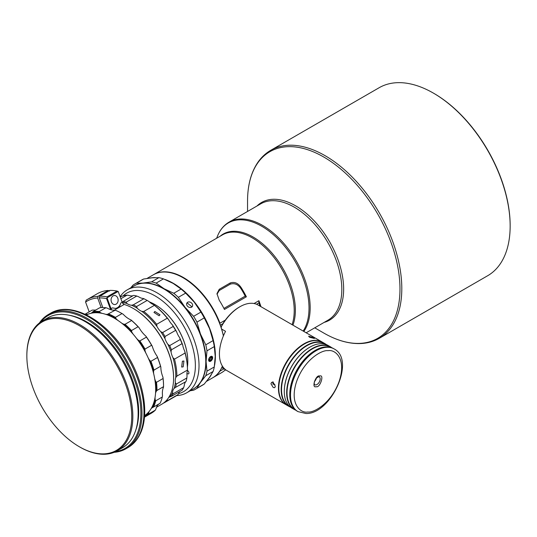 <?xml version="1.0" encoding="UTF-8"?>
<svg xmlns="http://www.w3.org/2000/svg" width="537" height="537" viewBox="0 0 537 537"><rect width="100%" height="100%" fill="white"/><g stroke="black" fill="none" stroke-linecap="round" stroke-linejoin="round"><path stroke-width="0.81" d="M487.67 275.729A108.541 62.668 -120 0 0 510.15 226.043A108.541 62.668 -120 0 0 433.399 93.109L433.399 93.109A108.541 62.668 -120 0 0 379.129 87.732L270.789 150.286A108.541 62.668 60 0 1 325.06 155.663A108.541 62.668 60 0 1 395.964 251.309A108.541 62.668 60 0 1 379.323 338.283L487.67 275.729M510.15 226.043L510.15 225.412A107.762 62.218 -120 0 0 433.95 93.425L433.399 93.109M247.55 211.45L247.55 201.033A107.783 62.232 60 0 1 323.764 157.026A107.783 62.232 60 0 1 399.978 289.034A107.783 62.232 60 0 1 323.764 333.034L314.742 327.825L323.764 333.034C336.914 340.599 349.419 344.089 361.273 343.519C367.899 343.136 373.913 341.391 379.323 338.283M223.909 368.852L219.962 371.127A59.439 34.314 60 0 1 213.135 377.538L221.539 372.685A59.439 34.314 -120 0 0 224.446 370.637L225.728 369.899M219.23 300.243L216.961 293.658L219.23 289.302L230.198 282.972C234.468 281.563 238.119 283.1 241.16 287.584A59.439 34.314 60 0 1 246.376 296.786L224.446 309.446A59.439 34.314 -120 0 0 219.23 300.243M153.515 274.689A59.439 34.314 60 0 1 153.696 274.588A59.439 34.314 60 0 1 183.419 277.528A59.439 34.314 60 0 1 219.962 323.193L225.332 320.092A35.402 20.44 120 0 0 222.889 323.677L220.311 325.167M254.048 303.519L258.888 300.72A59.439 34.314 60 0 1 260.942 306.674M147.017 278.441L153.334 274.796A59.439 34.314 60 0 1 183.05 277.743L183.231 277.844A59.177 34.167 60 0 1 183.238 277.844A59.177 34.167 60 0 1 219.781 323.73L219.962 323.193M183.238 277.844L183.05 277.743A59.439 34.314 60 0 1 223.385 335.92M223.412 335.853A59.177 34.167 -120 0 0 219.781 323.73M313.366 337.585L314.387 338.464L309.567 337.249L308.607 336.216L313.366 337.585M286.114 404.764A36.18 20.889 -60 0 1 285.932 404.656A36.18 20.889 -60 0 1 278.441 388.097A36.18 20.889 -60 0 1 294.236 351.688A36.18 20.889 -60 0 1 322.113 341.995A36.18 20.889 -60 0 1 322.294 342.103M221.177 327.691L221.486 326.395A36.18 20.889 -60 0 1 239.885 306.755A36.18 20.889 -60 0 1 257.975 304.962L322.113 341.995M221.606 329.04L225.54 331.309A36.18 20.889 120 0 0 219.418 354.017A36.18 20.889 120 0 0 225.54 369.657L221.781 367.489M270.95 383.767L271.635 382.324L273.232 382.451L275.333 386.304L274.736 387.694L273.232 387.513L270.95 383.767M222.378 366.106A59.439 34.314 60 0 1 212.773 377.746L206.45 381.398M164.846 279.421A59.439 34.314 60 0 1 173.364 283.335A59.439 34.314 60 0 1 214.525 365.469M211.296 374.665A59.439 34.314 60 0 1 208.289 379.035M149.977 278.038A59.439 34.314 60 0 1 155.26 277.616M272.937 381.7L272.937 384.203L274.89 384.418M290.295 407.019A36.18 20.889 -60 0 1 288.671 406.241L286.302 404.871A36.18 20.889 -60 0 1 278.804 388.305L278.804 388.097A35.919 20.742 -60 0 1 304.204 344.103A35.919 20.742 -60 0 1 304.298 344.049M278.804 388.305A36.18 20.889 -60 0 1 304.385 343.995A36.18 20.889 -60 0 1 322.475 342.203L324.851 343.573A36.18 20.889 -60 0 1 326.342 344.586M288.671 406.241A36.18 20.889 -60 0 1 281.18 389.681A36.18 20.889 -60 0 1 306.761 345.365A36.18 20.889 -60 0 1 324.851 343.573M289.665 406.482A35.919 20.742 -60 0 1 283.301 377.941A35.919 20.742 -60 0 1 306.949 345.68A35.919 20.742 -60 0 1 325.563 344.311M191.608 307.171A3.229 2.551 35.1 0 0 192.273 306.567A3.229 2.551 35.1 0 0 191.534 302.982A3.229 2.551 35.1 0 0 187.655 302.25A3.229 2.551 35.1 0 0 186.99 302.855A3.229 2.551 35.1 0 0 187.728 306.439A3.229 2.551 35.1 0 0 191.608 307.171M192.004 306.875L187.171 302.928L186.782 303.217M210.645 361.193A2.839 1.645 120 0 0 212.504 358.689A2.839 1.645 120 0 0 212.068 356.407A2.839 1.645 120 0 0 210.645 356.548A2.839 1.645 120 0 0 208.786 359.058A2.839 1.645 120 0 0 209.222 361.334A2.839 1.645 120 0 0 210.645 361.193M209.135 361.273A2.839 1.645 120 0 0 210.464 361.086A2.839 1.645 120 0 0 212.296 358.662A2.839 1.645 120 0 0 211.974 356.36M209.725 359.924L211.122 357.541M210.464 357.186A1.94 1.121 -60 0 1 211.43 357.085A1.94 1.121 -60 0 1 211.726 358.642A1.94 1.121 -60 0 1 210.464 360.347A1.94 1.121 -60 0 1 209.49 360.448A1.94 1.121 -60 0 1 209.195 358.891A1.94 1.121 -60 0 1 210.464 357.186M295.78 410.187A36.18 20.889 -60 0 1 294.155 409.409L291.779 408.033A36.18 20.889 -60 0 1 284.288 391.473A36.18 20.889 -60 0 1 309.869 347.164L309.688 347.264A35.919 20.742 120 0 0 284.288 391.258A35.919 20.742 120 0 0 284.288 391.366M309.688 347.264L309.869 347.164A36.18 20.889 -60 0 1 309.869 347.157A36.18 20.889 -60 0 1 327.959 345.372L330.336 346.741A36.18 20.889 -60 0 1 331.826 347.754M294.155 409.409A36.18 20.889 -60 0 1 286.664 392.842A36.18 20.889 -60 0 1 312.245 348.533A36.18 20.889 -60 0 1 330.336 346.741M205.785 361.569A59.177 34.167 -120 0 0 205.785 361.468A59.177 34.167 -120 0 0 163.939 288.987L163.751 288.879A59.439 34.314 60 0 1 163.758 288.879A59.439 34.314 60 0 1 205.785 361.676A59.439 34.314 60 0 1 193.474 388.889L186.715 392.789A59.439 34.314 60 0 1 176.68 395.561M295.149 409.65A35.919 20.742 -60 0 1 287.026 392.842A35.919 20.742 -60 0 1 303.143 356.239A35.919 20.742 -60 0 1 331.04 347.473M120.214 296.592A59.439 34.314 60 0 1 127.276 289.839A59.439 34.314 60 0 1 156.992 292.786A59.439 34.314 60 0 1 199.026 365.583A59.439 34.314 60 0 1 186.715 392.789M127.276 289.839L134.035 285.939A59.439 34.314 60 0 1 163.751 288.879L163.939 288.987M123.067 295.887A56.855 32.824 60 0 1 155.166 295.947A56.855 32.824 60 0 1 193.454 350.312A56.855 32.824 60 0 1 178.526 393.641M186.957 373.215A1.94 1.121 -120 0 0 188.547 373.846A1.94 1.121 -120 0 0 188.95 372.96A1.94 1.121 -120 0 0 187.467 370.53M297.995 411.624L306.03 413.53C330.993 414.222 355.95 360.045 334.175 348.956A36.18 20.889 -60 0 0 326.999 347.271A36.18 20.889 -60 0 0 316.085 350.748A36.18 20.889 -60 0 0 292.45 382.633A36.18 20.889 -60 0 0 297.995 411.624L297.263 411.201A36.18 20.889 -60 0 1 289.772 394.635A36.18 20.889 -60 0 1 315.353 350.325L315.172 350.433A35.919 20.742 120 0 0 289.772 394.427A35.919 20.742 120 0 0 289.772 394.534M315.172 350.433L315.353 350.325A36.18 20.889 -60 0 1 333.443 348.533L334.175 348.956M187.802 361.401A46.256 26.709 -120 0 0 187.802 361.3A46.256 26.709 -120 0 0 155.092 304.64L154.911 304.539A46.518 26.857 60 0 1 187.802 361.508A46.518 26.857 60 0 1 187.42 367.06M149.353 301.875A46.518 26.857 60 0 1 154.911 304.539L155.092 304.64M143.231 298.478L143.896 298.72L133.297 304.835L131.531 305.231A12.922 7.458 60 0 1 127.719 303.996A12.922 7.458 60 0 1 126.974 303.526L126.155 302.17L136.754 296.048L138.674 296.773A12.922 7.458 60 0 0 139.419 297.243A12.922 7.458 60 0 0 143.231 298.478M143.775 311.453A56.855 32.824 60 0 1 156.67 324.321L167.269 318.199L168.631 319.649A56.076 32.374 -120 0 0 153.582 304.633L154.374 305.338L143.775 311.453L141.882 311.386A12.922 7.458 60 0 1 140.352 310.648A12.922 7.458 60 0 1 137.271 308.258L136.552 306.553L147.151 300.438L147.823 300.821A56.076 32.374 -120 0 0 147.628 300.713M153.582 304.633A12.922 7.458 60 0 1 152.045 303.895A12.922 7.458 60 0 1 148.971 301.505A56.076 32.374 -120 0 0 147.823 300.821M131.531 305.231A56.076 32.374 60 0 1 136.13 307.573A56.076 32.374 60 0 1 137.271 308.258M133.297 304.835A56.855 32.824 60 0 1 136.552 306.553M154.837 311.48L160.006 314.769L159.127 315.769L153.978 312.447L154.837 311.48M182.385 361.2L183.936 361.005L183.177 366.852L181.674 367.06L182.385 361.2M113.085 295.9A4.524 3.537 -92.6 0 1 114.394 295.511A4.524 3.537 -92.6 0 1 118.033 299.008A4.524 3.537 -92.6 0 1 116.12 304.157A4.524 3.537 -92.6 0 1 114.811 304.546A4.524 3.537 -92.6 0 1 111.172 301.049A4.524 3.537 -92.6 0 1 113.085 295.9M173.585 377.947A56.338 32.529 -120 0 0 173.585 377.733A56.338 32.529 -120 0 0 133.753 308.735L133.384 308.527A56.855 32.824 60 0 1 173.585 378.155A56.855 32.824 60 0 1 161.812 404.186L156.482 407.261M108.628 313.984A59.439 34.314 60 0 1 114.931 317.072A59.439 34.314 60 0 1 115.442 317.367L122.02 313.574A59.439 34.314 -120 0 0 121.51 313.272A59.439 34.314 -120 0 0 115.207 310.185L107.494 314.32A58.922 34.019 60 0 1 114.562 317.703A58.922 34.019 60 0 1 115.911 318.501L115.442 317.367M115.186 308.406A8.397 6.572 -92.6 0 0 117.422 307.694A8.397 6.572 -92.6 0 0 120.798 303.016L119.456 306.755L118.543 307.641L115.468 308.399L112.394 307.869L111.018 308.661A2.584 1.49 60 0 0 111.75 309.93M120.798 303.016L122.168 302.224A2.584 1.49 -120 0 0 123.779 304.264A2.584 1.49 -120 0 0 124.195 304.445A56.855 32.824 60 0 1 133.384 308.527L133.753 308.735M131.484 330.55L138.063 326.751L139.049 327.677A58.922 34.019 -120 0 0 131.055 319.965L131.592 320.508L125.014 324.308L123.745 324.187A58.922 34.019 60 0 1 131.74 331.9L131.484 330.55A59.439 34.314 -120 0 0 125.014 324.308M131.592 320.508A59.439 34.314 60 0 1 138.063 326.751M146.433 337.122L139.855 340.921L138.593 340.391A58.922 34.019 60 0 1 144.963 350.46L145.01 349.07L151.588 345.271L152.266 346.237A58.922 34.019 -120 0 0 145.903 336.169L146.433 337.122A59.439 34.314 60 0 1 151.588 345.271M145.01 349.07A59.439 34.314 -120 0 0 139.855 340.921M157.489 357.494L150.91 361.294L149.789 360.461A58.922 34.019 60 0 1 153.548 371.356L153.951 370.107L160.529 366.308L160.858 367.133A58.922 34.019 -120 0 0 157.099 356.239L157.489 357.494A59.439 34.314 60 0 1 160.529 366.308M153.951 370.107A59.439 34.314 -120 0 0 150.91 361.294M163.537 385.855A58.922 34.019 -120 0 0 163.537 385.647A58.922 34.019 -120 0 0 162.933 377.128L163.06 378.518L156.482 382.317L155.623 381.351A58.922 34.019 60 0 1 156.207 391.406L156.958 390.459L163.537 386.66L163.517 387.19A20.675 11.935 60 0 0 162.516 395.655L162.308 397.004L155.73 400.797L155.206 399.877A58.922 34.019 60 0 1 152.521 407.563L153.562 407.019A59.439 34.314 -120 0 0 155.73 400.797M163.06 378.518A59.439 34.314 60 0 1 163.537 386.069A59.439 34.314 60 0 1 163.537 386.66M156.958 390.459A59.439 34.314 -120 0 0 156.482 382.317M153.562 407.019L160.14 403.227A59.439 34.314 60 0 0 162.308 397.004M159.046 403.858A20.675 11.935 60 0 0 155.905 408.993L155.347 410.127A59.439 34.314 60 0 1 151.226 413.282L144.648 417.074A59.439 34.314 -120 0 0 148.769 413.926L148.595 413.215A58.922 34.019 60 0 1 144.527 416.537M155.347 410.127L148.769 413.926M122.02 313.574L123.221 314.286A58.922 34.019 -120 0 0 121.872 313.48A58.922 34.019 -120 0 0 121.691 313.38M106.548 298.592L107.091 297.975L107.024 296.867L117.079 291.061A71.065 41.034 -120 0 0 109.79 290.389L99.741 296.196L99.264 297.901A69.776 40.288 60 0 1 106.548 298.592L110.333 308.889A3.101 1.792 -120 0 0 110.696 309.661A20.675 11.935 -120 0 0 114.804 310.097L115.207 310.185M121.51 313.272L121.872 313.48M105.896 307.728A59.439 34.314 60 0 0 99.781 307.714L93.203 311.514A59.439 34.314 60 0 1 99.318 311.527L105.896 307.728L107.178 308.09A20.675 11.935 60 0 0 110.696 309.661M93.203 311.514L92.317 312.292A58.922 34.019 60 0 1 99.869 312.312L99.318 311.527M131.055 319.965A20.675 11.935 60 0 1 123.221 314.286M115.911 318.501A20.675 11.935 -120 0 0 117.811 320.354M121.738 323.207A20.675 11.935 -120 0 0 123.745 324.187M145.903 336.169A20.675 11.935 60 0 1 139.049 327.677M131.74 331.9A20.675 11.935 -120 0 0 133.243 334.309M136.687 338.565A20.675 11.935 -120 0 0 138.593 340.391M157.099 356.239A20.675 11.935 60 0 1 152.266 346.237M144.963 350.46A20.675 11.935 -120 0 0 145.842 353.051M148.266 358.072A20.675 11.935 -120 0 0 149.789 360.461M162.933 377.128A20.675 11.935 60 0 1 160.858 367.133M153.548 371.356A20.675 11.935 -120 0 0 153.676 373.739M154.71 378.76A20.675 11.935 -120 0 0 155.623 381.351M156.207 391.406A20.675 11.935 -120 0 0 155.549 393.225M155.045 397.474A20.675 11.935 -120 0 0 155.206 399.877M152.521 407.563A20.675 11.935 -120 0 0 152.441 407.61A20.675 11.935 -120 0 0 151.192 408.529M149.219 411.369A20.675 11.935 -120 0 0 148.595 413.215M85.034 314.226A59.439 34.314 60 0 1 85.208 314.125A59.439 34.314 60 0 1 85.571 313.923L92.156 310.124L93.378 310.044A20.675 11.935 60 0 0 95.861 309.983M85.618 314.501A58.922 34.019 60 0 1 86.068 314.259L85.571 313.923M107.494 314.32A20.675 11.935 60 0 1 105.702 314.333M101.876 313.326A20.675 11.935 60 0 1 99.869 312.312M92.317 312.292A20.675 11.935 60 0 1 91.008 313.299M87.873 314.286A20.675 11.935 60 0 1 86.068 314.259M85.208 314.125L91.787 310.326A59.439 34.314 60 0 1 92.156 310.124M107.091 297.975L111.018 308.661L110.333 308.889M122.168 302.224L118.234 291.537L122.168 302.224M117.079 291.061L118.234 291.537M118.086 291.463L107.138 297.78M99.741 296.196A71.065 41.034 60 0 1 107.024 296.867M87.256 299.518A71.065 41.034 60 0 0 86.168 300.183L85.578 302.042A69.776 40.288 60 0 1 97.653 297.975L98.13 296.27L108.185 290.463A71.065 41.034 -120 0 0 97.304 293.719L87.256 299.518A71.065 41.034 60 0 1 98.13 296.27M89.182 311.836L85.578 302.042M108.185 290.463L109.528 291.114M123.953 304.351A3.101 1.792 60 0 1 122.214 302.029M99.264 297.901L102.809 307.547M101.191 307.587L97.653 297.975M179.707 391.567A12.922 7.458 60 0 0 178.922 392.977L177.989 394.608L167.39 400.73A56.855 32.824 60 0 1 165.101 402.287A56.855 32.824 60 0 1 163.409 403.153M167.39 400.73L167.222 399.729A56.076 32.374 60 0 1 166.665 400.199M120.973 298.653L127.068 295.128L128.994 295.444A12.922 7.458 60 0 0 133.189 295.605L123.04 301.505A56.855 32.824 60 0 1 126.155 302.17M123.04 301.505L122.208 302.009M122.402 302.479A56.076 32.374 60 0 1 126.974 303.526M141.882 311.386A56.076 32.374 60 0 1 156.938 326.402L156.67 324.321M173.209 326.436L162.61 332.551A56.855 32.824 60 0 1 165.02 336.491L175.619 330.369L176.66 331.832A56.076 32.374 -120 0 0 172.424 324.905L173.209 326.436A56.855 32.824 60 0 1 175.619 330.369M162.61 332.551L160.731 331.658A56.076 32.374 60 0 1 164.966 338.585L165.02 336.491M169.679 345.593L167.94 344.398A56.076 32.374 60 0 1 171.028 351.775L171.431 349.782L182.03 343.667L182.721 345.022A56.076 32.374 -120 0 0 179.633 337.645L180.278 339.471L169.679 345.593A56.855 32.824 60 0 1 171.431 349.782M174.491 359.139L172.981 357.749A56.076 32.374 60 0 1 175.767 377.571L176.874 376.122L187.473 370.067L187.473 369.503A56.076 32.374 -120 0 0 184.681 350.997L185.09 353.017L174.491 359.139A56.855 32.824 60 0 1 176.874 376.122M185.09 353.017A56.855 32.824 60 0 1 187.473 370L187.46 370.819A12.922 7.458 60 0 0 187.057 375.913L186.842 377.974L176.243 384.096A56.855 32.824 60 0 1 175.539 387.365L185.809 381.673A12.922 7.458 60 0 0 184.231 385.781L183.654 387.68L173.055 393.802A56.855 32.824 60 0 1 171.551 396.272L182.15 390.157A56.855 32.824 60 0 0 183.654 387.68M176.243 384.096L175.357 382.666A56.076 32.374 60 0 1 174.116 388.419L175.539 387.365M173.055 393.802L172.531 392.527A56.076 32.374 60 0 1 169.88 396.883L171.551 396.272M186.842 377.974A56.855 32.824 60 0 1 186.138 381.25M180.278 339.471A56.855 32.824 60 0 1 182.03 343.667M154.374 305.338A56.855 32.824 60 0 1 167.269 318.199M143.896 298.72A56.855 32.824 60 0 1 147.151 300.438L148.971 301.505M133.639 295.384A56.855 32.824 60 0 1 136.754 296.048M120.335 296.921A56.855 32.824 60 0 1 127.068 295.128M177.989 394.608A56.855 32.824 60 0 1 175.7 396.165L165.101 402.287M172.531 392.527A12.922 7.458 60 0 1 174.116 388.419M175.357 382.666A12.922 7.458 60 0 1 175.767 377.571M172.981 357.749A12.922 7.458 60 0 1 171.028 351.775M167.94 344.398A12.922 7.458 60 0 1 164.966 338.585M160.731 331.658A12.922 7.458 60 0 1 156.938 326.402M167.222 399.729A12.922 7.458 60 0 1 167.396 399.333M168.584 397.695A12.922 7.458 60 0 1 169.33 397.152A12.922 7.458 60 0 1 169.88 396.883M184.681 350.997A12.922 7.458 60 0 1 182.721 345.022M179.633 337.645A12.922 7.458 60 0 1 176.66 331.832M172.424 324.905A12.922 7.458 60 0 1 168.631 319.649M134.183 285.852A59.439 34.314 60 0 1 143.03 283.08A59.439 34.314 60 0 1 164.047 288.711A59.439 34.314 60 0 1 185.064 307.345A59.439 34.314 60 0 1 200.449 333.994A59.439 34.314 60 0 1 206.074 361.508A59.439 34.314 60 0 1 200.449 382.525A59.439 34.314 60 0 1 193.622 388.801M190.219 390.768L193.609 390.198A60.728 35.066 60 0 0 195.327 389.312L202.637 385.089A60.728 35.066 60 0 0 204.261 384.042L196.951 388.264A60.728 35.066 60 0 1 195.327 389.312M196.951 388.264L200.449 382.525L205.765 375.725L213.075 371.51L209.584 377.249L204.261 384.042M206.987 371.154L206.074 361.508L206.987 350.809L214.297 346.587L215.216 356.232L214.297 366.939L206.987 371.154A60.728 35.066 60 0 1 205.765 375.725M205.765 344.821L200.449 333.994L196.951 322.113L204.261 317.891L209.584 328.718L213.075 340.599L205.765 344.821A60.728 35.066 60 0 1 206.987 350.809M193.609 316.313L185.064 307.345L178.344 297.323L185.654 293.108L194.199 302.069L200.919 312.091L193.609 316.313A60.728 35.066 60 0 1 196.951 322.113M173.773 293.269L164.047 288.711L156.146 283.1L163.456 278.878L173.183 283.435L181.083 289.054L173.773 293.269A60.728 35.066 60 0 1 178.344 297.323M130.78 287.819L132.968 285.167A60.728 35.066 60 0 1 134.592 284.12A60.728 35.066 60 0 1 136.317 283.234L143.627 279.018L152.166 277.804L158.885 277.649L151.575 281.871A60.728 35.066 60 0 1 156.146 283.1M151.575 281.871L143.03 283.08L136.317 283.234M214.297 366.939A60.728 35.066 60 0 1 213.075 371.51M213.075 340.599A60.728 35.066 60 0 1 214.297 346.587M200.919 312.091A60.728 35.066 60 0 1 204.261 317.891M181.083 289.054A60.728 35.066 60 0 1 185.654 293.108M158.885 277.649A60.728 35.066 60 0 1 163.456 278.878M134.592 284.12L141.902 279.905A60.728 35.066 60 0 1 143.627 279.018M215.216 356.232A59.439 34.314 -120 0 0 209.584 328.718A59.439 34.314 -120 0 0 194.199 302.069A59.439 34.314 -120 0 0 173.183 283.435L173.183 283.435M272.917 382.297A33.804 19.52 120 0 0 272.937 384.203M221.499 368.073L222.029 367.764M221.486 326.395L222.889 323.677M285.932 404.656L221.794 367.63A36.18 20.889 -60 0 1 221.727 367.59M223.922 308.413L245.214 296.115A58.171 33.589 -120 0 0 241.16 288.96C238.173 284.395 234.515 282.811 230.198 284.187L230.198 282.972M219.23 289.302L219.23 290.517L230.198 284.187M219.23 290.517L216.995 294.242M239.885 306.755L239.334 307.07A35.402 20.44 120 0 0 225.332 320.092M259.962 306.11A58.171 33.589 -120 0 0 258.888 302.895L256.532 304.251M245.214 296.115L246.376 296.786M258.888 302.895L258.888 300.72M126.725 439.4A74.166 42.819 -120 0 0 101.674 344.331A74.166 42.819 -120 0 0 31.864 332.947A74.166 42.819 -120 0 0 26.85 355.897A74.166 42.819 -120 0 0 79.295 446.73A74.166 42.819 -120 0 0 126.725 439.4M26.85 355.897L26.85 355.259A74.945 43.269 60 0 1 31.918 332.074A74.945 43.269 60 0 1 42.369 320.951A74.945 43.269 60 0 1 110.34 353.42A74.945 43.269 60 0 1 127.772 439.642A74.945 43.269 60 0 1 117.314 450.765A74.945 43.269 60 0 1 79.845 447.053L79.295 446.73M115.583 451.671A76.751 44.316 -120 0 0 135.686 437.037A76.751 44.316 -120 0 0 112.723 342.103A76.751 44.316 -120 0 0 40.718 321.999M39.416 322.952A77.529 44.759 60 0 1 48.39 314.494A77.529 44.759 60 0 1 118.697 348.077A77.529 44.759 60 0 1 136.734 437.279A77.529 44.759 60 0 1 125.92 448.778A77.529 44.759 60 0 1 114.106 452.322M86.484 314.917A58.144 33.569 60 0 1 138.788 341.431A58.144 33.569 60 0 1 151.749 407.543A58.144 33.569 60 0 1 144.601 415.578M68.971 315.192A73.65 42.524 60 0 1 123.429 360.689A73.65 42.524 60 0 1 135.613 430.607M42.369 320.951L47.672 317.897A74.945 43.269 60 0 1 115.636 350.359A74.945 43.269 60 0 1 133.069 436.581A74.945 43.269 60 0 1 122.617 447.704L117.314 450.765M256.948 206.027A67.951 39.228 60 0 1 295.598 205.812A67.951 39.228 60 0 1 341.237 270.299A67.951 39.228 60 0 1 324.133 322.401M216.612 238.26L217.592 235.871C220.11 229.722 223.936 225.137 229.064 222.123A67.192 38.792 60 0 1 262.66 225.446A67.192 38.792 60 0 1 303.841 331.443M306.157 332.779L327.899 320.227A67.192 38.792 -120 0 0 338.203 266.386A67.192 38.792 -120 0 0 294.303 207.175A67.192 38.792 -120 0 0 260.707 203.852L229.064 222.123M220.163 236.213A59.782 34.516 60 0 1 253.095 237.018A59.782 34.516 60 0 1 295.37 310.238A59.782 34.516 60 0 1 292.94 325.147M217.592 235.871A66.843 38.59 60 0 1 261.747 226.258A66.843 38.59 60 0 1 309.01 308.124A66.843 38.59 60 0 1 303.163 331.054M292.081 324.657A59.439 34.314 -120 0 0 252.182 237.824A59.439 34.314 -120 0 0 222.466 234.884L153.696 274.588M315.635 384.942A4.524 2.611 -60 0 1 314.736 384.734C314.367 384.901 314.205 384.116 314.246 382.378C315.125 379.29 316.642 377.43 318.797 376.799L319.26 376.9A4.524 2.611 -60 0 1 320.193 378.968A4.524 2.611 -60 0 1 315.635 384.942M314.447 381.538A4.524 2.611 120 0 0 316.347 378.243M124.195 304.445L114.341 310.138M319.663 376.034C315.877 374.296 311.118 388.681 316.159 386.653C319.951 388.392 324.704 374.007 319.663 376.034M328.047 350.681C334.739 349.245 346.607 357.957 339.397 380.646C331.598 403.347 313.655 413.034 307.775 412.007C301.082 413.443 289.215 404.73 296.424 382.042C304.224 359.34 322.173 349.654 328.047 350.681M241.16 288.96L241.16 287.584M70.562 310.191A76.234 44.014 60 0 1 128.867 357.555A76.234 44.014 60 0 1 140.734 431.728M48.39 314.494L50.397 313.333A77.529 44.759 60 0 1 120.711 346.922A77.529 44.759 60 0 1 138.741 436.118A77.529 44.759 60 0 1 127.927 447.616L125.92 448.778M173.585 377.733L173.585 378.155M163.537 385.647L163.537 386.069M247.55 201.033C247.577 185.869 250.799 173.303 257.216 163.322C260.854 157.771 265.379 153.421 270.789 150.286M50.397 313.333C71.958 300.042 108.588 321.643 128.658 357.179C144.802 384.526 149.555 417.108 139.365 435.48C136.532 440.776 132.72 444.824 127.927 447.616"/></g></svg>
